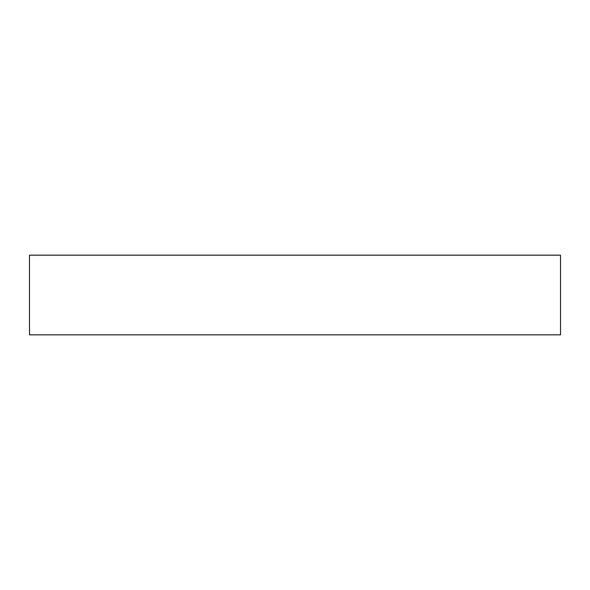 <?xml version="1.0" encoding="UTF-8"?>
<svg xmlns="http://www.w3.org/2000/svg" width="590" height="590" viewBox="0 0 590 590"><rect width="100%" height="100%" fill="white"/><g stroke="black" fill="none" stroke-linecap="round" stroke-linejoin="round"><path stroke-width="0.89" d="M560.5 255.175L29.5 255.175L29.5 334.825L560.5 334.825L560.5 255.175"/></g></svg>
